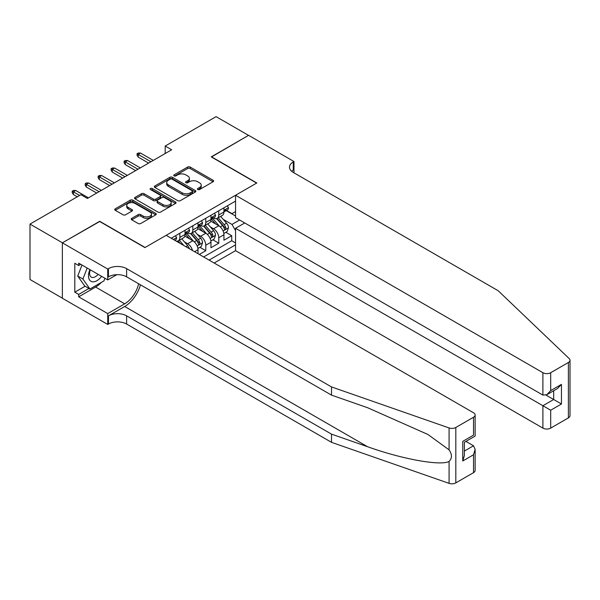 <?xml version="1.0" encoding="UTF-8"?>
<svg xmlns="http://www.w3.org/2000/svg" width="600" height="600" viewBox="0 0 600 600"><rect width="100%" height="100%" fill="white"/><g stroke="black" fill="none" stroke-linecap="round" stroke-linejoin="round"><path stroke-width="0.9" d="M197.782 189.555A1.26 0.728 0 0 0 199.567 189.555L213.09 181.748A1.8 1.042 0 0 0 213.623 181.012A1.8 1.042 0 0 0 213.09 180.278L190.178 167.047A1.8 1.042 0 0 0 187.635 167.047L174.105 174.855A1.26 0.728 0 0 0 173.738 175.373A1.26 0.728 0 0 0 174.105 175.882A1.26 0.728 0 0 0 175.89 175.882L177.637 174.87A5.76 3.322 0 0 1 185.79 174.87L187.695 175.972A5.76 3.322 0 0 1 189.382 178.328A5.76 3.322 0 0 1 187.695 180.683L185.947 181.688A1.26 0.728 0 0 0 185.58 182.205A1.26 0.728 0 0 0 185.947 182.715A1.26 0.728 0 0 0 187.725 182.715L189.48 181.71A5.76 3.322 0 0 1 197.625 181.71L199.538 182.812A5.76 3.322 0 0 1 201.225 185.16A5.76 3.322 0 0 1 199.538 187.515L197.782 188.528A1.26 0.728 0 0 0 197.415 189.038A1.26 0.728 0 0 0 197.782 189.555L197.782 188.528M131.752 218.347A1.8 1.042 0 0 0 131.22 219.083A1.8 1.042 0 0 0 131.752 219.817L138.18 223.522A1.8 1.042 0 0 0 140.722 223.522L155.745 214.853A1.8 1.042 0 0 0 156.27 214.118A1.8 1.042 0 0 0 155.745 213.382L132.833 200.153A1.8 1.042 0 0 0 130.29 200.153L115.267 208.83A1.8 1.042 0 0 0 114.735 209.565A1.8 1.042 0 0 0 115.267 210.3L123.03 214.778A1.8 1.042 0 0 0 125.58 214.778L132.007 211.065A1.8 1.042 0 0 0 132.532 210.33A1.8 1.042 0 0 0 132.007 209.595L128.153 207.375A4.815 2.782 0 0 1 126.743 205.41A4.815 2.782 0 0 1 129.72 202.837A4.815 2.782 0 0 1 134.962 203.445L150.053 212.153A4.815 2.782 0 0 1 151.462 214.118A4.815 2.782 0 0 1 148.485 216.69A4.815 2.782 0 0 1 143.235 216.083L140.722 214.635A1.8 1.042 0 0 0 138.18 214.635L131.752 218.347L131.752 219.817M99.705 221.505L62.422 242.805L30 224.085L30 279.495L62.355 298.17M99.705 221.28L145.095 247.485L256.627 183.09L211.237 156.885L248.52 135.36L216.097 116.64L165.195 146.032L165.195 153.517M30 224.085L80.903 194.7L87.383 198.442L171.683 149.775L165.195 146.032M177.765 200.67A1.8 1.042 0 0 0 180.315 200.67L195.337 192A1.8 1.042 0 0 0 195.862 191.265A1.8 1.042 0 0 0 195.337 190.53L172.417 177.3A1.8 1.042 0 0 0 169.875 177.3L154.852 185.97A1.8 1.042 0 0 0 154.328 186.705A1.8 1.042 0 0 0 154.852 187.44L177.765 200.67M150.968 189.825A1.26 0.728 0 0 1 152.243 190.005L152.243 188.505L175.538 201.952A1.8 1.042 0 0 1 176.07 202.688A1.8 1.042 0 0 1 175.538 203.423L160.523 212.1A1.8 1.042 0 0 1 157.972 212.1L135.06 198.87L135.06 197.4A1.8 1.042 0 0 0 134.535 198.135A1.8 1.042 0 0 0 135.06 198.87M135.06 197.4L141.488 193.688A1.8 1.042 0 0 1 144.038 193.688L153.33 199.05A1.8 1.042 0 0 0 155.873 199.05L160.14 196.59A1.8 1.042 0 0 0 160.665 195.855A1.8 1.042 0 0 0 160.14 195.12L150.465 189.532A1.26 0.728 0 0 1 150.09 189.023A1.26 0.728 0 0 1 150.87 188.347A1.26 0.728 0 0 1 152.243 188.505M199.305 254.445L205.785 250.702L199.89 247.298M197.347 234.375L200.603 236.25A7.335 4.238 60 0 1 205.785 245.235L210.975 242.243L210.975 247.71L218.76 243.218L218.76 237.75A7.335 4.238 -120 0 0 213.57 228.765L210.315 226.882M212.858 239.812L218.76 243.218M198.007 253.695L198.007 249.728A7.335 4.238 -120 0 0 192.817 240.743L184.8 236.115M192.517 250.53A7.335 4.238 60 0 0 187.635 243.743L184.38 241.86M210.975 242.243A7.335 4.238 -120 0 0 205.785 233.257L197.767 228.63M214.155 263.017L235.553 250.665L542.903 428.115L542.903 405.728L553.673 399.51L553.673 390.743M209.093 260.1L235.553 244.822M235.553 201.097L171.225 238.237M187.567 232.92L187.635 232.958A7.335 4.238 60 0 0 191.303 233.325L196.485 230.325A7.335 4.238 -120 0 0 198.007 226.965L198.007 222.772M200.535 225.435L200.603 225.472A7.335 4.238 60 0 0 204.27 225.833L209.46 222.84A7.335 4.238 -120 0 0 210.975 219.48L210.975 215.288M203.647 256.957L231.728 240.743L231.728 235.725L223.942 240.218L223.942 234.757A7.335 4.238 -120 0 0 218.76 225.772L210.735 221.138M213.502 217.942L213.57 217.98A7.335 4.238 -120 0 0 217.237 218.347A7.335 4.238 -120 0 0 218.76 214.987L218.76 210.795M217.237 218.347L222.428 215.355A7.335 4.238 -120 0 0 223.942 211.995L223.942 207.803M172.072 238.725L172.072 237.75M179.85 233.257L179.85 237.45A7.335 4.238 60 0 1 178.335 240.81A7.335 4.238 60 0 1 176.07 241.035M178.335 240.81L183.517 237.817A7.335 4.238 -120 0 0 185.04 234.458L185.04 230.265M192.817 225.772L192.817 229.965A7.335 4.238 60 0 1 191.303 233.325M205.785 218.28L205.785 222.472A7.335 4.238 60 0 1 204.27 225.833M205.785 245.235L205.785 250.702M235.553 230.603L231.983 224.423L223.282 219.397M231.983 224.423L239.64 220.005M226.208 210.608L235.553 216M226.47 210.458L231.983 213.638L235.553 211.583M225.825 232.32L231.728 235.725M231.728 240.743L235.553 242.955M198.285 189.727L199.538 189.007A5.76 3.322 0 0 0 201.225 186.66L201.225 185.16M189.382 178.328L189.382 179.828A5.76 3.322 0 0 1 187.695 182.175L186.45 182.895M213.09 180.278L213.09 181.748L190.178 168.54A1.8 1.042 0 0 0 187.635 168.54L174.608 176.062M195.308 192.007L172.417 178.792A1.8 1.042 0 0 0 169.875 178.792L154.875 187.455M192.15 191.775A1.26 0.728 0 0 0 192.517 191.265A1.26 0.728 0 0 0 192.15 190.748L172.042 179.137A1.26 0.728 0 0 0 170.257 179.137L168.413 180.203A5.76 3.322 0 0 0 166.725 182.55A5.76 3.322 0 0 0 168.413 184.905L182.16 192.84A5.76 3.322 0 0 0 190.305 192.84L192.15 191.775L192.15 193.275A1.26 0.728 0 0 0 192.517 192.757L192.517 191.265M166.725 182.55L166.725 184.05A5.76 3.322 0 0 0 168.413 186.405L168.413 184.905M192.15 193.275L190.305 194.34A5.76 3.322 0 0 1 182.16 194.34L168.413 186.405M135.083 198.885L141.488 195.188L141.488 193.688M160.665 195.855L160.665 197.355A1.8 1.042 0 0 1 160.14 198.09L155.873 200.55A1.8 1.042 0 0 1 153.33 200.55L144.038 195.188A1.8 1.042 0 0 0 141.488 195.188M152.243 190.005L175.515 203.438M162.968 204.623A4.815 2.782 0 0 0 168.218 205.222A4.815 2.782 0 0 0 171.188 202.65A4.815 2.782 0 0 0 169.778 200.685L164.468 197.618A1.8 1.042 0 0 0 161.917 197.618L157.657 200.077A1.8 1.042 0 0 0 157.125 200.812A1.8 1.042 0 0 0 157.657 201.548L162.968 204.623L162.968 206.115A4.815 2.782 0 0 0 168.218 206.722A4.815 2.782 0 0 0 171.188 204.15L171.188 202.65M157.125 200.812L157.125 202.312A1.8 1.042 0 0 0 157.657 203.048L157.657 201.548M162.968 206.115L157.657 203.048M151.462 214.118L151.462 215.618A4.815 2.782 0 0 1 148.485 218.183A4.815 2.782 0 0 1 143.235 217.583L140.722 216.127A1.8 1.042 0 0 0 138.18 216.127L131.775 219.825M126.743 205.41L126.743 206.91A4.815 2.782 0 0 0 128.153 208.875L128.153 207.375M131.977 211.08L128.153 208.875M155.722 214.868L132.833 201.653A1.8 1.042 0 0 0 130.29 201.653L115.29 210.308L115.267 208.83M223.837 233.468L227.19 231.532L228.48 227.79A4.86 2.805 -120 0 0 226.59 223.23L220.665 216.368M219.48 226.245L212.708 218.407M215.625 223.965L211.695 219.413A11.647 6.728 -120 0 0 211.335 219.007M216.577 218.61L222.57 225.548A4.86 2.805 60 0 1 224.303 228.9C225.03 229.875 225.555 229.575 225.862 228A4.86 2.805 -120 0 0 224.123 224.647L218.197 217.792M216.93 218.498L223.373 225.952A2.475 1.432 60 0 1 223.995 226.92L225.862 228M224.303 228.9L224.655 229.47M227.377 205.815L228.48 207.728A4.86 2.805 60 0 1 227.475 209.873L225.015 211.298A4.86 2.805 -120 0 0 225.862 210.18L225.757 209.745M224.108 211.522L224.123 211.522A4.86 2.805 -120 0 0 225.015 211.298M225.233 209.82L225.862 210.18C225.555 209.445 225.038 209.745 224.303 211.08A4.86 2.805 60 0 1 223.942 211.77M150.93 161.752L138.225 154.417L138.225 157.11L137.055 155.243L137.055 153.743L138.225 154.417L140.558 153.067L153.262 160.403M138.225 157.11L148.597 163.102M137.055 153.743L138.352 152.993L140.558 153.067M89.903 269.603A11.918 6.885 120 0 0 92.7 281.82A11.918 6.885 120 0 0 101.595 276.353M90.308 269.835A8.16 4.71 120 0 0 91.305 277.14A8.16 4.71 120 0 0 92.498 277.507A8.16 4.71 120 0 0 98.123 274.35M104.94 278.28L103.92 280.913L89.918 288.998L84.727 286.005L77.73 276.045L81.998 265.035M89.918 288.998L82.912 279.038L87.188 268.035M77.73 276.045L82.912 279.038M244.763 222.96L235.553 228.278L550.688 410.22L550.688 428.115L568.388 417.893L568.388 362.49A5.505 3.18 0 0 0 570 360.24A5.505 3.18 0 0 0 569.205 358.597L498.165 290.722L293.257 172.425A12.84 7.41 180 0 1 289.5 167.183A12.84 7.41 180 0 1 293.257 161.94L293.978 161.528L248.587 135.322L211.433 156.998M235.553 228.278L235.553 250.665M211.433 156.773L256.822 182.977L235.553 195.263L542.903 372.705A5.505 3.18 0 0 0 550.688 372.705L568.388 362.49M293.978 161.528L293.978 172.387L293.587 172.613M235.553 195.263L235.553 217.65L542.903 395.092L542.903 372.705M570 360.24L570 415.65A5.505 3.18 180 0 1 568.388 417.893M550.688 428.115A5.505 3.18 180 0 1 542.903 428.115M291.645 171.278A12.84 7.41 180 0 1 293.257 170.137L293.257 161.94M546.015 395.092L561.45 404.002L550.688 410.22M550.688 372.705L550.688 390.6L546.795 394.71L542.903 395.092M550.688 390.6L561.45 384.39L557.558 388.493L546.795 394.71M473.52 472.665L473.52 454.77L475.132 449.347L475.132 470.415A5.505 3.18 180 0 1 473.52 472.665L455.82 482.888A5.505 3.18 180 0 1 449.085 483.36L331.515 442.342L331.515 434.145L126.615 315.84A12.84 7.41 -0 0 0 108.458 315.84L124.672 306.487A23.888 13.793 120 0 0 140.453 284.82M331.515 434.145L367.567 446.722C402.022 459.135 440.52 466.095 449.085 461.445C452.205 458.25 452.205 454.388 449.085 449.857L427.935 434.482L367.567 407.707L331.515 395.13L126.615 276.832A12.84 7.41 -0 0 0 108.458 276.832L108.458 268.635L107.745 269.048L62.355 242.843L99.51 221.392L144.9 247.597L166.17 235.32L473.52 412.763A5.505 3.18 -0 0 1 475.132 415.013A5.505 3.18 -0 0 1 473.52 417.255L455.82 427.478L455.82 482.888M331.515 442.342L126.615 324.045A12.84 7.41 -0 0 0 108.458 324.045L107.745 324.45L62.355 298.245L62.355 242.843M331.515 395.13L331.515 386.933L126.615 268.635A12.84 7.41 -0 0 0 108.458 268.635M449.085 449.857L449.085 427.95L331.515 386.933M101.34 282.405A20.633 11.91 -60 0 1 95.617 287.055L78.698 296.827L78.698 294.428L89.01 288.472M80.775 264.33L78.698 265.53L74.805 263.28L74.805 292.185L78.698 294.428M78.698 265.53L78.698 263.13L107.745 279.9L107.745 269.048M107.745 324.45L107.745 313.597L124.672 303.825A20.633 11.91 120 0 0 138.637 283.778M78.698 296.827L107.745 313.597M465.93 441.397L473.52 445.785L475.132 449.347M116.805 274.673L107.745 279.9M449.085 427.95A5.505 3.18 -0 0 0 455.82 427.478M74.805 292.185L85.117 286.23M473.52 454.77L462.757 460.987L464.37 455.565L464.37 442.298L475.132 436.08L475.132 415.013M462.757 460.987L462.757 441.368C464.857 442.582 464.857 442.582 462.757 441.368L473.52 435.15C475.62 436.365 475.62 436.365 473.52 435.15L473.52 417.255M210.87 240.96L214.215 239.025L215.513 235.282A4.86 2.805 -120 0 0 213.623 230.715L207.697 223.853M206.513 233.73L199.74 225.892M202.657 231.45L198.728 226.897A11.647 6.728 -120 0 0 198.368 226.493M203.61 226.095L209.603 233.04A4.86 2.805 60 0 1 211.335 236.385C212.062 237.36 212.58 237.06 212.888 235.485A4.86 2.805 -120 0 0 211.155 232.14L205.23 225.278M203.962 225.983L210.397 233.438A2.475 1.432 60 0 1 211.028 234.413L212.888 235.485M211.335 236.385L211.688 236.962M197.895 248.445L201.248 246.51L202.545 242.767A4.86 2.805 -120 0 0 200.655 238.2L194.73 231.345M193.538 241.222L186.765 233.377M189.69 238.935L185.76 234.382A11.647 6.728 -120 0 0 185.392 233.978M190.642 233.587L196.635 240.525A4.86 2.805 60 0 1 198.368 243.87C199.095 244.853 199.612 244.553 199.92 242.97A4.86 2.805 -120 0 0 198.188 239.625L192.263 232.763M190.995 233.475L197.43 240.93A2.475 1.432 60 0 1 198.053 241.897L199.92 242.97M198.368 243.87L198.72 244.447M189.322 248.685A4.86 2.805 -120 0 0 187.688 245.692L181.762 238.83M183.847 245.52L179.295 240.255M178.02 240.96L180.09 243.353M177.667 241.072L179.197 242.835M214.41 213.3L215.513 215.212A4.86 2.805 60 0 1 214.507 217.365L212.048 218.782A4.86 2.805 -120 0 0 212.888 217.665L212.79 217.237M211.14 219.015L211.155 219.015A4.86 2.805 -120 0 0 212.048 218.782M212.265 217.305L212.888 217.665C212.587 216.938 212.062 217.23 211.335 218.565A4.86 2.805 60 0 1 210.975 219.255M137.962 169.238L125.257 161.903L125.257 164.602L124.087 162.727L124.087 161.227L125.257 161.903L127.59 160.553L140.295 167.895M125.257 164.602L135.63 170.587M124.087 161.227L125.385 160.477L127.59 160.553M201.442 220.792L202.545 222.697A4.86 2.805 60 0 1 201.54 224.85L199.072 226.275A4.86 2.805 -120 0 0 199.92 225.15L199.822 224.722M198.173 226.5L198.188 226.5A4.86 2.805 -120 0 0 199.072 226.275M199.298 224.79L199.92 225.15C199.612 224.423 199.095 224.722 198.368 226.05A4.86 2.805 60 0 1 198.007 226.74M124.995 176.73L112.282 169.387L112.282 172.087L111.12 170.212L111.12 168.72L112.282 169.387L114.623 168.045L127.328 175.38M112.282 172.087L122.663 178.072M111.12 168.72L112.417 167.97L114.623 168.045M188.475 228.278L189.578 230.19A4.86 2.805 60 0 1 188.572 232.335L186.105 233.76A4.86 2.805 -120 0 0 186.953 232.642L186.847 232.208M185.197 233.985L185.22 233.985A4.86 2.805 -120 0 0 186.105 233.76M186.322 232.275L186.953 232.642C186.645 231.907 186.127 232.208 185.4 233.542A4.86 2.805 60 0 1 185.04 234.233M112.028 184.215L99.315 176.88L99.315 179.572L98.153 177.705L98.153 176.205L99.315 176.88L101.648 175.53L114.36 182.865M99.315 179.572L109.695 185.565M98.153 176.205L99.45 175.455L101.648 175.53M175.507 235.763L176.61 237.675A4.86 2.805 60 0 1 175.605 239.827L174.788 240.292M99.06 191.7L86.347 184.365L86.347 187.058L85.177 185.19L85.177 183.69L86.347 184.365L88.68 183.015L101.392 190.358M86.347 187.058L96.72 193.05M85.177 183.69L86.475 182.94L88.68 183.015M79.605 195.45L73.38 191.85L73.38 194.55L72.21 192.675L72.21 191.175L73.38 191.85L75.713 190.507L88.425 197.843M73.38 194.55L77.273 196.792M72.21 191.175L73.508 190.433L75.713 190.507M187.635 243.743L192.817 240.743M200.603 236.25L205.785 233.257M213.57 228.765L218.76 225.772M218.76 214.987L223.942 211.995M179.85 237.45L185.04 234.458M192.817 229.965L198.007 226.965M205.785 222.472L210.975 219.48M218.76 237.75L223.942 234.757M194.572 251.715L198.007 249.728M199.538 189.007L199.538 187.515M185.947 182.715L185.947 181.688M187.695 182.175L187.695 180.683M174.105 175.882L174.105 174.855M187.635 168.54L187.635 167.047M190.178 168.54L190.178 167.047M154.852 187.44L154.852 185.97M169.875 178.792L169.875 177.3M172.417 178.792L172.417 177.3M195.337 192L195.337 190.53M182.16 194.34L182.16 192.84M190.305 194.34L190.305 192.84M144.038 195.188L144.038 193.688M153.33 200.55L153.33 199.05M155.873 200.55L155.873 199.05M160.14 198.09L160.14 196.59M175.538 203.423L175.538 201.952M138.18 216.127L138.18 214.635M140.722 216.127L140.722 214.635M143.235 217.583L143.235 216.083M132.007 211.065L132.007 209.595M130.29 201.653L130.29 200.153M132.833 201.653L132.833 200.153M155.745 214.853L155.745 213.382M223.095 230.978L228.45 227.888M224.123 224.647L226.59 223.23M220.252 226.89L222.57 225.548M228.45 207.667L223.942 210.27M561.45 384.39L561.45 404.002M367.567 446.722L124.672 306.487M126.615 276.832L126.615 268.635M126.615 315.84L126.615 324.045M449.085 483.36L449.085 461.445M108.458 315.84L108.458 324.045M95.617 287.055L124.672 303.825M464.37 451.072L473.52 445.785M210.127 238.462L215.483 235.373M211.155 232.14L213.623 230.715M207.285 234.375L209.603 233.04M197.16 245.955L202.515 242.858M198.188 239.625L200.655 238.2M194.317 241.86L196.635 240.525M185.91 246.712L187.688 245.692M215.483 215.16L210.975 217.763M202.515 222.645L198.007 225.248M189.547 230.13L185.04 232.733M176.58 237.623L173.37 239.475"/></g></svg>
